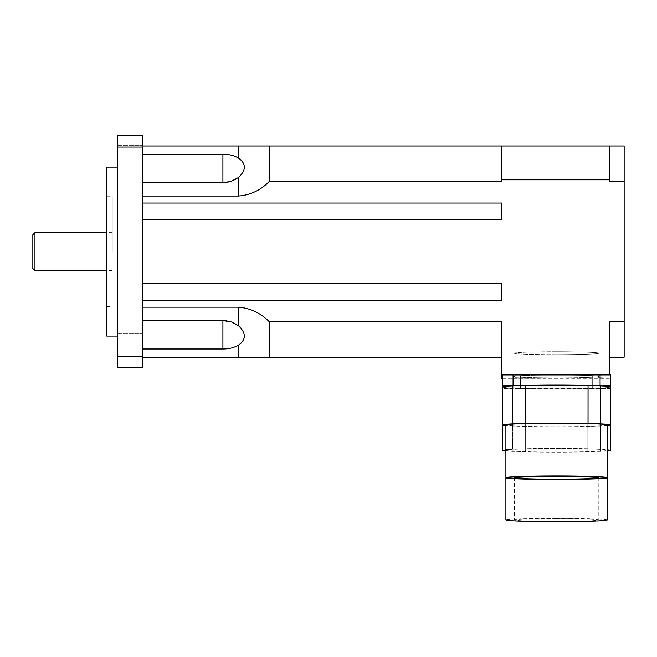 <?xml version="1.0" encoding="UTF-8"?>
<svg xmlns="http://www.w3.org/2000/svg" width="657" height="657" viewBox="0 0 657 657"><rect width="100%" height="100%" fill="white"/><g stroke="black" fill="none" stroke-linecap="round" stroke-linejoin="round"><path stroke-width="0.49" stroke-dasharray="3.29 2.46" d="M556.569 374.958A42.237 1.47 0 0 1 598.806 376.428A42.237 1.47 0 0 1 556.569 377.906A42.237 1.47 0 0 1 514.341 376.428A42.237 1.47 0 0 1 556.569 374.958A42.237 1.47 180 0 1 598.806 376.428A42.237 1.47 0 0 0 556.569 374.958A42.237 1.47 0 0 0 514.341 376.428A42.237 1.47 0 0 0 556.569 377.906A42.237 1.47 0 0 0 598.806 376.428A42.237 1.47 180 0 1 556.569 377.906A42.237 1.47 180 0 1 514.341 376.428A42.237 1.47 180 0 1 556.569 374.958A42.237 1.47 180 0 0 514.341 376.428A42.237 1.47 180 0 0 556.569 377.906A42.237 1.47 180 0 0 598.806 376.428A42.237 1.47 180 0 0 556.569 374.958M556.569 351.741A42.237 1.47 180 0 0 514.341 353.22A42.237 1.47 180 0 0 556.569 354.69A42.237 1.47 180 0 0 598.806 353.22A42.237 1.47 180 0 0 556.569 351.741M556.569 354.69A42.237 1.47 180 0 1 514.341 353.22A42.237 1.47 180 0 1 556.569 351.741A42.237 1.47 180 0 1 598.806 353.22A42.237 1.47 180 0 1 556.569 354.69M32.85 268.508L32.85 234.713M34.961 232.603L34.961 270.618M112.257 251.615L112.257 196.706L112.257 251.615M106.763 336.08L106.763 167.141M238.384 325.626L230.788 321.725L222.912 320.559L142.659 320.559L142.659 182.662L142.659 196.049L238.425 196.049C250.424 195.063 260.665 190.243 269.148 181.57L269.148 146.018L238.425 146.018L238.425 158.05C234.056 155.504 228.882 154.231 222.912 154.231L142.659 154.231L142.659 182.876L222.912 182.662L231.757 181.176L237.547 178.219L240.708 175.444L242.852 172.487L244.379 167.124M244.379 167.042L242.811 162.049M241.448 160.415L238.861 158.329M142.659 348.99L142.659 320.345L142.659 348.99L222.912 348.99C228.882 348.99 234.056 347.717 238.425 345.171L238.91 344.859M239.682 344.325L240.856 343.373M241.423 342.831L243.295 340.383L244.297 337.394L244.314 335.037L242.466 330.085L238.918 326.061M142.659 357.203L269.148 357.203L269.148 321.651C260.665 312.978 250.424 308.158 238.425 307.172L142.659 307.172L142.659 320.559M142.659 367.756L142.659 135.465L117.324 135.465L117.324 367.756L142.659 367.756M142.659 157.532L142.659 169.785L142.659 157.532M142.659 345.689L142.659 333.436L142.659 345.689M142.659 196.049L142.659 307.172M142.659 182.662L142.659 154.231M117.324 157.532L117.324 169.785L117.324 157.532M117.324 345.689L117.324 333.436L117.324 345.689M117.324 251.615L117.324 167.141L117.324 251.615M142.659 356.16L117.324 356.16M142.659 147.061L117.324 147.061M238.425 146.018L142.659 146.018M624.15 181.57L624.15 146.018L609.368 146.018L609.368 181.57L609.368 175.583L609.368 181.57L624.15 181.57L624.15 321.651L609.368 321.651L609.368 374.63L501.669 374.63L501.669 321.651L501.669 357.203L269.148 357.203M142.659 300.183L501.669 300.183L501.669 283.29L501.669 300.183L142.659 300.183L501.669 300.183L501.669 283.29L142.659 283.29M142.659 219.931L501.669 219.931L501.669 203.038L501.669 219.931L142.659 219.931L501.669 219.931L501.669 203.038L142.659 203.038M609.368 146.018L501.669 146.018L501.669 181.57L269.148 181.57M501.669 146.018L501.669 181.57L501.669 146.018L269.148 146.018M609.368 179.813L501.669 179.813M501.669 357.203L501.669 321.651L269.148 321.651M501.669 378.317L501.669 374.63M609.368 378.317L502.515 378.317L502.515 374.917L610.632 374.917L610.632 385.462L556.569 385.101A54.063 1.889 0 0 0 525.099 385.454L525.321 448.838L516.837 449.199A50.679 1.766 0 0 0 505.89 450.3A50.679 1.766 0 0 0 516.837 451.4L525.115 451.688A50.679 1.766 0 0 0 588.031 451.688L596.31 451.4A50.679 1.766 0 0 0 607.257 450.3A50.679 1.766 0 0 0 596.31 449.199L588.031 448.912A50.679 1.766 0 0 0 525.115 448.912A50.679 1.766 0 0 0 516.837 449.199L512.616 449.199A54.063 1.889 0 0 0 502.515 450.3M606.863 374.63L506.284 374.63M624.15 321.651L624.15 357.203L609.368 357.203M610.632 450.3A54.063 1.889 0 0 0 600.531 449.199L596.31 449.199A50.679 1.766 0 0 0 588.031 448.912L588.048 448.764A54.063 1.889 0 0 0 525.099 448.764M505.89 450.957A54.063 1.889 0 0 0 512.616 451.4L516.837 451.4A50.679 1.766 0 0 0 525.115 451.688L525.099 451.835A54.063 1.889 0 0 0 588.048 451.835L588.031 451.688A50.679 1.766 0 0 0 596.31 451.4L600.531 451.4A54.063 1.889 0 0 0 607.257 450.957M607.257 519.942A50.679 1.766 0 0 0 556.569 518.176A50.679 1.766 0 0 0 505.89 519.942M556.569 518.472A42.237 1.47 0 0 0 514.341 519.942A42.237 1.47 0 0 0 556.569 521.42A42.237 1.47 0 0 0 598.806 519.942A42.237 1.47 0 0 0 556.569 518.472M525.099 385.602L512.616 385.889A54.063 1.889 0 0 0 502.515 386.981A54.063 1.889 0 0 0 512.616 388.082L525.099 388.517A54.063 1.889 0 0 0 556.569 388.87A54.063 1.889 0 0 0 588.048 388.517L600.531 388.082A54.063 1.889 0 0 0 610.632 386.981A54.063 1.889 0 0 0 600.531 385.889L600.531 449.199M600.531 385.889L588.048 385.454A54.063 1.889 0 0 0 556.569 385.101L502.515 385.462L502.515 388.501L513.068 388.87L600.079 388.87L610.632 388.501L610.632 386.981A54.063 1.889 0 0 1 600.531 388.082L600.531 451.4M588.048 385.602L588.048 448.764M512.616 385.889L512.616 449.199M607.257 425.629A54.063 1.889 0 0 1 600.531 426.073L600.531 388.082L588.048 388.517A54.063 1.889 0 0 1 556.569 388.87A54.063 1.889 0 0 1 525.099 388.517L512.616 388.082L512.616 451.4M607.257 424.972A50.679 1.766 0 0 1 596.31 426.073L588.048 426.508A54.063 1.889 0 0 1 525.099 426.508L525.099 451.835M588.048 426.508L588.048 451.835M600.531 426.073L596.31 426.073A50.679 1.766 0 0 1 588.031 426.36A50.679 1.766 0 0 1 525.115 426.36L512.616 426.073L512.616 388.082A54.063 1.889 0 0 1 502.515 386.981L502.515 374.917L502.515 377.947L513.068 378.317L610.632 377.947L502.515 377.947L502.515 388.501L610.632 388.501L610.632 377.947L610.632 385.462M598.387 385.725L604.087 385.528L598.387 385.725M514.76 385.725L520.459 385.528L514.76 385.725M514.76 388.64L520.459 388.443L514.76 388.64M598.387 388.64L604.087 388.443L598.387 388.64M598.387 378.087L604.087 377.89L598.387 378.087M514.76 378.087L520.459 377.89L514.76 378.087M514.76 375.172L520.459 374.975L514.76 375.172M598.387 375.172L604.087 374.975L598.387 375.172M588.031 423.584L596.31 423.872M516.837 423.872L525.115 423.584M525.099 426.508L525.115 426.36A50.679 1.766 0 0 1 516.837 426.073A50.679 1.766 0 0 1 505.89 424.972M512.616 426.073A54.063 1.889 0 0 1 505.89 425.629M598.387 388.246L604.087 388.443L598.387 388.246M514.76 388.246L520.459 388.443L514.76 388.246M598.387 374.769L604.087 374.975L598.387 374.769M514.76 374.769L520.459 374.975L514.76 374.769M514.76 377.693L520.459 377.89L514.76 377.693M598.387 377.693L604.087 377.89L598.387 377.693M610.632 377.947L610.632 374.917M222.912 154.231L222.912 182.662M222.912 320.715L222.912 348.99M238.425 177.571L238.425 196.049M238.425 345.171L238.425 357.203M238.425 307.172L238.425 325.65M600.079 388.87L600.079 378.317L600.079 388.87M513.068 388.87L513.068 378.317L513.068 388.87M513.068 385.101L513.068 374.547M600.079 385.101L600.079 374.547M598.806 477.738L598.806 519.942M514.341 477.738L514.341 519.942M112.257 232.603L106.763 232.603M112.257 270.618L106.763 270.618M106.763 306.515L112.257 306.515M106.763 196.706L112.257 196.706M142.659 182.876L222.912 182.876A25.344 25.344 0 0 0 237.547 178.219A25.344 25.344 0 0 1 222.912 182.876L142.659 182.876M142.659 320.345L222.912 320.345A25.344 25.344 0 0 1 237.547 325.001A25.344 25.344 0 0 0 222.912 320.345L142.659 320.345M117.324 145.287L142.659 145.287L117.324 145.287M117.324 169.785L142.659 169.785L117.324 169.785M117.324 333.436L142.659 333.436L117.324 333.436M117.324 357.934L142.659 357.934L117.324 357.934M505.89 450.3L505.89 477.738M607.257 450.3L607.257 477.738M610.632 386.981L610.632 424.972M587.826 423.51L587.826 448.838M525.321 423.51L525.321 448.838M502.515 386.981L502.515 424.972M525.321 426.434L525.321 451.761M587.826 426.434L587.826 451.761M604.087 388.443L604.087 377.89L604.087 388.443M592.688 388.443L592.688 377.89L592.688 388.443M520.459 388.443L520.459 377.89L520.459 388.443M509.06 388.443L509.06 377.89L509.06 388.443M520.459 385.528L520.459 374.975L520.459 385.528M509.06 385.528L509.06 374.975L509.06 385.528M604.087 385.528L604.087 374.975L604.087 385.528M592.688 385.528L592.688 374.975L592.688 385.528"/><path stroke-width="0.99" d="M32.85 234.713L32.85 268.508L34.961 270.618L34.961 232.603L32.85 234.713M242.811 162.049L241.448 160.415M238.861 158.329L238.368 158.017M238.918 326.061L238.425 325.65C246.26 333.099 246.26 339.603 238.425 345.171C234.056 347.717 228.882 348.99 222.912 348.99L222.986 348.99M238.91 344.859L239.682 344.325M240.856 343.373L241.423 342.831M142.659 320.559L222.912 320.559L231.757 322.045L238.384 325.626M222.912 320.715L222.912 348.99L142.659 348.99M142.659 307.172L238.425 307.172C250.424 308.158 260.665 312.978 269.148 321.651L269.148 357.203L142.659 357.203M142.659 135.465L142.659 367.756L117.324 367.756L117.324 135.465L142.659 135.465M142.659 154.231L222.912 154.231C228.882 154.231 234.056 155.504 238.425 158.05C246.26 163.618 246.26 170.122 238.425 177.571L230.788 181.496L222.912 182.662L142.659 182.662M142.659 146.018L269.148 146.018L269.148 181.57C260.665 190.243 250.424 195.063 238.425 196.049L142.659 196.049M117.324 167.141L106.763 167.141L106.763 336.08L117.324 336.08M142.659 147.061L117.324 147.061M142.659 356.16L117.324 356.16M501.669 357.203L269.148 357.203M609.368 357.203L624.15 357.203L624.15 181.57L609.368 181.57L609.368 146.018L269.148 146.018M609.368 146.018L624.15 146.018L624.15 181.57M609.368 179.813L501.669 179.813L501.669 146.018M506.284 374.63L501.669 374.63L501.669 321.651L269.148 321.651M501.669 179.813L501.669 181.57L269.148 181.57M142.659 219.931L501.669 219.931L501.669 203.038L142.659 203.038M142.659 300.183L501.669 300.183L501.669 283.29L142.659 283.29M501.669 374.63L501.669 378.317L502.515 378.317L502.515 385.462L556.569 385.101A54.063 1.889 0 0 1 588.048 385.454L588.031 423.584A50.679 1.766 0 0 1 596.31 423.872A50.679 1.766 0 0 1 607.257 424.972L607.257 477.738A50.679 1.766 0 0 1 556.569 479.503A50.679 1.766 0 0 1 505.89 477.738A50.679 1.766 0 0 1 534.502 476.144A50.679 1.766 0 0 1 588.031 476.35A50.679 1.766 0 0 1 607.257 477.738L607.257 519.942A50.679 1.766 0 0 1 588.031 521.329A50.679 1.766 0 0 1 534.502 521.535A50.679 1.766 0 0 1 505.89 519.942L505.89 424.972A50.679 1.766 0 0 1 516.837 423.872A50.679 1.766 0 0 1 525.115 423.584A50.679 1.766 0 0 1 588.031 423.584M609.368 374.736L609.368 321.651L624.15 321.651M609.368 374.63L606.863 374.63M607.257 450.957A54.063 1.889 0 0 0 610.632 450.3L610.632 424.972A54.063 1.889 0 0 1 607.257 425.629M505.89 425.629A54.063 1.889 0 0 1 502.515 424.972L502.515 450.3A54.063 1.889 0 0 0 505.89 450.957M525.115 423.584L525.099 385.454A54.063 1.889 0 0 1 556.569 385.101L610.632 385.462L610.632 377.947M556.569 479.208A42.237 1.47 0 0 1 514.341 477.738A42.237 1.47 0 0 1 556.569 476.259A42.237 1.47 0 0 1 598.806 477.738A42.237 1.47 0 0 1 556.569 479.208M525.099 423.437A54.063 1.889 0 0 1 588.048 423.437M600.531 423.872A54.063 1.889 0 0 1 610.632 424.972L610.632 386.981A54.063 1.889 0 0 0 600.531 385.889L600.531 423.872L596.31 423.872M512.616 423.872L512.616 385.889A54.063 1.889 0 0 0 502.515 386.981L502.515 424.972A54.063 1.889 0 0 1 512.616 423.872L516.837 423.872M512.616 385.889L525.099 385.602M588.048 385.602L600.531 385.889M502.515 386.981L502.515 374.917L610.632 374.917M514.76 385.322L520.459 385.528L514.76 385.322M610.632 385.462L610.632 386.981M598.387 385.322L604.087 385.528L598.387 385.322M238.425 325.65L238.425 307.172M238.425 357.203L238.425 345.171M222.912 182.662L222.912 154.231M238.425 158.05L238.425 146.018M238.425 196.049L238.425 177.571M600.079 385.101L600.079 374.547M513.068 385.101L513.068 374.547M106.763 232.603L34.961 232.603M106.763 270.618L34.961 270.618"/></g></svg>
